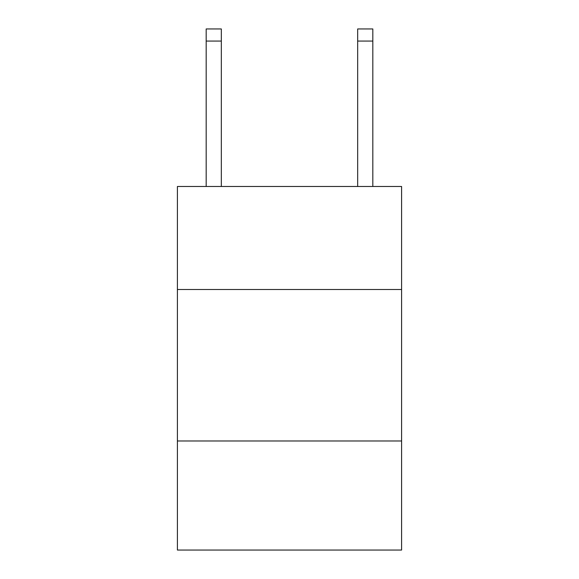 <?xml version="1.0" encoding="UTF-8"?>
<svg xmlns="http://www.w3.org/2000/svg" width="579" height="579" viewBox="0 0 579 579"><rect width="100%" height="100%" fill="white"/><g stroke="black" fill="none" stroke-linecap="round" stroke-linejoin="round"><path stroke-width="0.87" d="M401.594 289.5L401.594 186.489L177.406 186.489L177.406 289.5L401.594 289.5L401.594 550.05L177.406 550.05L177.406 289.5M401.594 440.981L177.406 440.981M221.33 186.489L221.33 41.066L206.182 41.066L206.182 28.95L221.33 28.95L221.33 41.066M206.182 186.489L206.182 41.066M372.818 186.489L372.818 28.95L357.67 28.95L357.67 186.489M357.67 41.066L372.818 41.066"/></g></svg>
